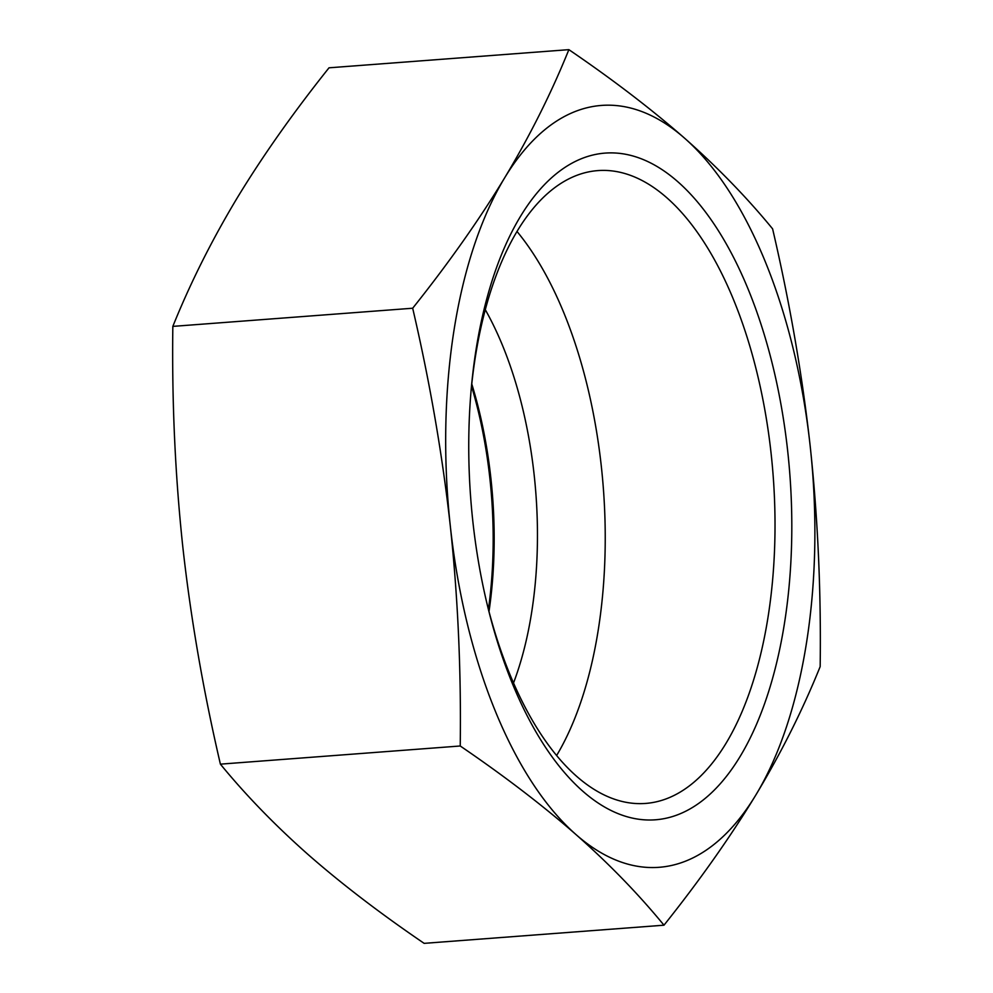 <?xml version="1.0" encoding="UTF-8"?>
<svg xmlns="http://www.w3.org/2000/svg" width="993" height="993" viewBox="0 0 993 993"><rect width="100%" height="100%" fill="white"/><g stroke="black" fill="none" stroke-linecap="round" stroke-linejoin="round"><path stroke-width="1.49" d="M489.003 611.527A267.427 128.01 85.7 0 0 490.927 478.676A267.427 128.01 85.7 0 0 471.762 383.919M471.526 386.14A269.972 129.227 -94.3 0 1 489.897 478.589A269.972 129.227 -94.3 0 1 488.432 609.354M513.542 682.911A267.427 128.01 85.7 0 0 534.209 475.399A267.427 128.01 85.7 0 0 485.267 309.642M487.228 604.638A317.313 151.892 85.7 0 0 645.673 803.424A317.313 151.892 85.7 0 0 726.069 743.236A317.313 151.892 85.7 0 0 759.595 383.807A317.313 151.892 85.7 0 0 597.749 170.61A317.313 151.892 85.7 0 0 471.054 390.994M740.232 756.294A334.281 160.01 -94.3 0 1 487.911 607.431A334.281 160.01 -94.3 0 1 471.303 388.126A334.281 160.01 -94.3 0 1 707.773 215.084A334.281 160.01 -94.3 0 1 740.232 756.294M556.651 755.462A317.313 151.892 85.7 0 0 516.968 231.431M568.865 49.65C612.669 79.49 651.259 109.007 684.599 138.201A382.032 182.873 85.7 0 0 504.63 177.884A382.032 182.873 85.7 0 0 450.313 526.054A382.032 182.873 85.7 0 0 575.965 834.542C542.625 805.348 504.047 775.831 460.231 745.991C461.236 670.722 457.922 597.414 450.313 526.054C442.419 454.72 429.882 382.106 412.678 308.227C448.377 263.48 479.036 220.036 504.63 177.884C529.952 135.756 551.363 93.007 568.865 49.65L329.018 67.809C293.32 112.557 262.661 156 237.066 198.153C211.745 240.281 190.333 283.03 172.832 326.387C171.826 401.644 175.14 474.964 182.749 546.324C190.644 617.658 203.18 690.272 220.396 764.151C245.991 795.368 275.334 825.58 308.401 854.799C341.741 883.993 380.331 913.51 424.135 943.35L663.982 925.191C638.375 893.973 609.032 863.749 575.965 834.542A382.032 182.873 85.7 0 0 755.934 794.847A382.032 182.873 85.7 0 0 810.251 446.676C817.86 518.036 821.174 591.356 820.168 666.613C802.667 709.97 781.255 752.719 755.934 794.847C730.339 837 699.68 880.443 663.982 925.191M684.599 138.201C717.666 167.42 747.009 197.632 772.604 228.849C789.82 302.728 802.356 375.342 810.251 446.676A382.032 182.873 85.7 0 0 684.599 138.201M412.678 308.227L172.832 326.387M460.231 745.991L220.396 764.151"/></g></svg>
